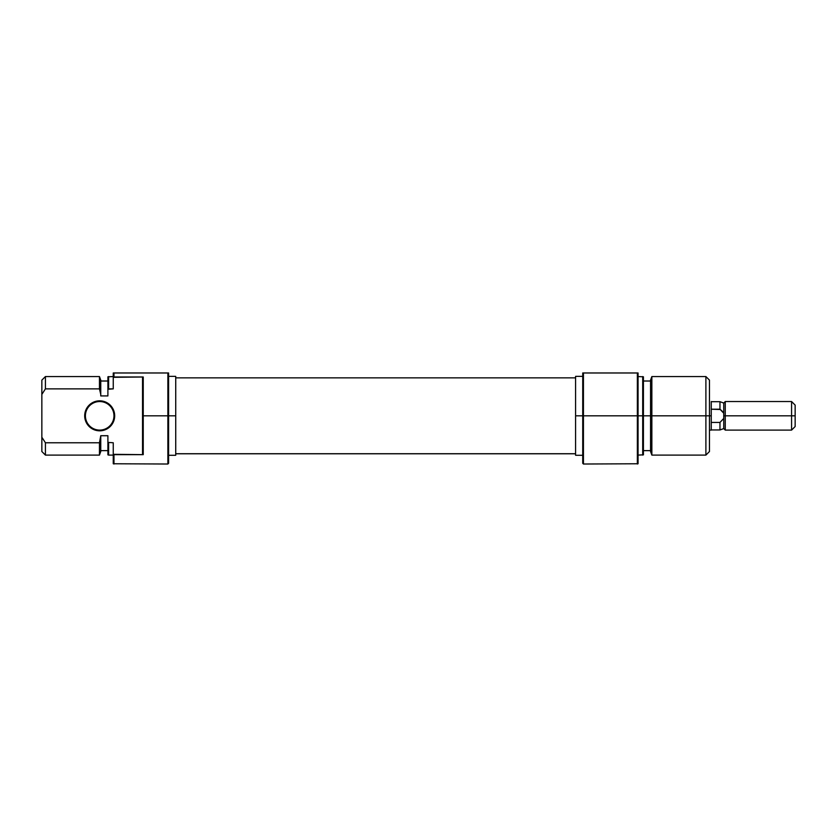 <?xml version="1.0" encoding="UTF-8"?>
<svg xmlns="http://www.w3.org/2000/svg" width="837" height="837" viewBox="0 0 837 837"><rect width="100%" height="100%" fill="white"/><g stroke="black" fill="none" stroke-linecap="round" stroke-linejoin="round"><path stroke-width="1.26" d="M84.976 418.751L84.694 415.822A14.993 14.993 0 0 1 99.687 400.829A14.993 14.993 0 0 1 114.679 415.822L113.968 415.822A14.281 14.281 0 0 0 99.687 401.54A14.281 14.281 0 0 0 85.405 415.822A14.281 14.281 0 0 0 99.687 430.103A14.281 14.281 0 0 0 113.968 415.822L114.679 415.822A14.993 14.993 0 0 1 99.687 430.814A14.993 14.993 0 0 1 84.694 415.822L85.405 415.822A14.281 14.281 0 0 1 99.687 401.54A14.281 14.281 0 0 1 113.968 415.822A14.281 14.281 0 0 1 99.687 430.103A14.281 14.281 0 0 1 85.405 415.822L84.694 415.822L85.834 421.566L89.088 426.42L91.359 428.293L96.757 430.532L102.616 430.532L108.015 428.293L112.158 424.15L114.397 418.751L114.397 412.892L112.158 407.493L108.015 403.35L102.616 401.111L99.687 400.829L96.757 401.111L91.359 403.35L87.215 407.493L84.976 412.892L84.694 415.822L84.976 412.892M168.593 463.3L168.593 372.978L167.871 372.978L167.871 464.022L167.871 415.822L143.242 415.822L143.242 454.648L113.968 454.648L113.968 464.022L113.968 454.648L113.257 454.324L113.257 463.761L167.871 464.022L168.593 463.3L167.871 372.978L113.968 372.978L113.968 376.995L143.242 376.995L143.242 415.822L175.728 415.822L175.728 376.368L175.728 415.822L168.593 415.822L168.593 372.978L113.257 372.978L113.257 388.87L113.257 377.32L113.968 376.995L113.968 372.978L113.257 372.978L113.257 377.32L143.242 376.995L142.531 377.885L142.531 453.759L142.531 377.885L143.242 376.995L143.242 454.648L113.257 454.324L113.257 463.761M41.85 380.124L41.85 394.405L45.418 388.87L99.457 388.87L99.457 376.556L99.457 388.87L100.754 394.405L100.754 380.124L99.457 376.556L45.418 376.556L45.418 388.87L45.418 376.556L41.85 380.124L41.85 451.52L45.418 455.098L45.418 442.773L41.85 437.238L41.85 451.52M100.754 451.52L100.754 435.721L99.457 442.773L45.418 442.773L45.418 455.098L99.457 455.098L99.457 442.773L99.457 455.098L100.754 451.52L100.754 437.238L99.457 442.773L45.418 442.773L41.85 437.238L41.85 394.405L45.418 388.87L41.85 394.405L45.418 388.87L99.457 388.87L100.754 394.405L100.754 380.124M100.754 395.922L107.9 395.922L107.9 389.247L107.9 395.922L100.754 395.922L100.754 394.405L100.754 395.922M107.9 376.807L107.9 389.247L113.257 388.87L108.611 388.87L108.611 376.556L108.611 388.87L107.9 389.247L107.9 376.807L113.257 376.556M107.9 454.836L107.9 442.396L113.257 442.773L113.257 454.324L113.257 442.773L107.9 442.396L107.9 435.721L107.9 454.836L108.611 455.098L108.611 442.773L107.9 442.396L108.611 442.773L108.611 455.098L113.257 455.098M107.9 435.721L100.754 435.721L107.9 435.721M175.728 455.276L175.728 415.822L175.728 455.276L168.593 455.276M142.531 453.759L143.242 454.648L142.531 453.759M91.359 403.35L93.953 401.969M96.757 401.111L102.616 401.111L108.015 403.35L110.285 405.223M108.015 428.293L102.616 430.532L96.757 430.532M93.953 429.674L91.359 428.293M575.584 453.717L175.728 453.717L575.584 453.717M583.441 372.978L582.73 372.978L582.73 415.822L583.441 415.822L583.441 372.978L583.441 415.822L582.73 415.822L582.73 463.3L582.73 415.822L575.584 415.822L582.73 415.822L582.73 372.978L637.355 372.978L637.355 464.022L637.355 372.978L583.441 372.978M638.066 463.761L638.066 415.822L642.701 415.822L642.701 376.556L642.701 415.822L638.066 415.822L638.066 463.761L583.441 464.022L583.441 415.822L637.355 415.822L583.441 415.822L583.441 464.022L582.73 463.3M651.856 415.822L651.856 376.556L651.856 415.822L709.462 415.822L709.462 380.124L709.462 415.822L705.894 415.822L705.894 376.556L705.894 415.822L651.856 415.822L651.856 455.098L651.856 415.822L650.558 415.822L651.856 415.822M650.558 380.124L650.558 451.52L650.558 415.822L643.423 415.822L643.423 376.807L643.423 415.822L650.558 415.822L650.558 380.124L651.856 376.556L705.894 376.556L709.462 380.124M642.701 415.822L643.423 415.822L642.701 415.822L642.701 455.098L642.701 415.822M638.066 415.822L637.355 415.822L638.066 415.822L638.066 372.978L637.355 372.978L638.066 372.978L638.066 415.822M575.584 376.368L575.584 455.276L575.584 376.368L582.73 376.368M709.462 451.52L709.462 415.822L709.462 451.52L705.894 455.098L705.894 415.822L705.894 455.098L651.856 455.098L650.558 451.52M643.423 454.836L643.423 415.822L643.423 454.836L638.066 455.098M711.251 415.822L711.251 401.54L711.251 415.822L709.462 415.822L711.251 415.822L711.251 430.103L711.251 415.822M711.251 401.687L719.966 401.687L719.966 409.209L719.966 401.687L723.743 403.057L723.743 415.822L725.26 415.822L725.26 401.54L725.26 415.822L795.15 415.822L795.15 405.108L795.15 415.822L791.582 415.822L791.582 401.54L791.582 415.822L725.26 415.822L725.26 430.103L725.26 415.822L723.743 415.822L723.743 418.427L719.966 422.434L719.966 429.956L719.966 422.434L711.251 422.434L719.966 422.434L723.743 418.427L723.743 428.586L723.743 403.057L725.26 401.54L791.582 401.54L795.15 405.108M795.15 426.535L795.15 415.822L795.15 426.535L791.582 430.103L791.582 415.822L791.582 430.103L725.26 430.103L723.743 428.586L719.966 429.956L711.251 429.956M722.038 411.03L723.743 413.227L719.966 409.209L722.049 411.03M720.354 409.513L711.251 409.209L719.966 409.209M168.593 376.368L175.728 376.368M100.754 381.013L107.9 381.013M107.9 450.63L100.754 450.63M575.584 453.79L175.728 453.79M575.584 377.853L175.728 377.853M638.066 376.556L643.423 376.807M650.558 381.013L643.423 381.013M650.558 450.63L643.423 450.63M582.73 455.276L575.584 455.276M711.251 430.103L709.462 430.103"/></g></svg>
